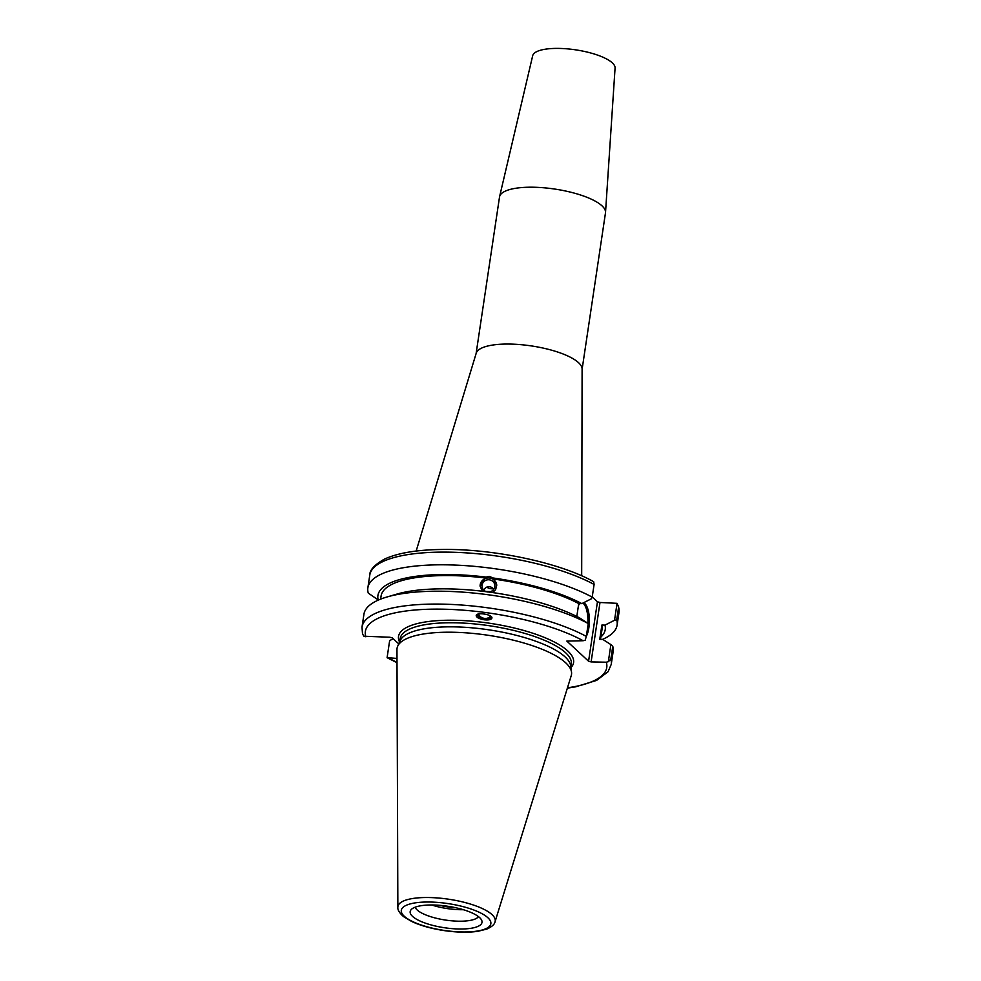 <?xml version="1.0" encoding="UTF-8"?>
<svg xmlns="http://www.w3.org/2000/svg" width="981" height="981" viewBox="0 0 981 981"><rect width="100%" height="100%" fill="white"/><g stroke="black" fill="none" stroke-linecap="round" stroke-linejoin="round"><path stroke-width="1.47" d="M416.152 551.064L476.226 353.172A53.575 16.027 8.5 0 1 531.432 345.925A53.575 16.027 8.5 0 1 582.101 369.003L581.684 575.798M476.116 353.516L499.513 197.022A53.575 16.027 8.5 0 1 499.587 196.629A53.575 16.027 8.5 0 1 554.866 189.075A53.575 16.027 8.5 0 1 605.522 212.46A53.575 16.027 8.5 0 1 605.485 212.852L582.101 369.359M499.587 196.629L532.683 55.721A41.668 12.471 8.5 0 1 575.675 49.847A41.668 12.471 8.5 0 1 615.075 68.032L605.522 212.46M614.523 620.274L604.983 625.105L601.893 625.044L599.747 639.391L602.837 639.44L610.893 644.591L608.33 661.697L606.283 662.2L591.114 661.93L599.992 602.481L617.061 603.327L614.523 620.274L616.706 619.882A125.997 37.707 8.5 0 1 617.098 625.105A125.997 37.707 8.5 0 1 602.371 639.44M604.983 625.105A114.924 34.396 8.5 0 1 600.875 637.025M493.872 589.14C490.255 585.62 486.821 585.89 483.572 589.924M487.532 591.96A6.438 6.131 176.5 0 1 488.06 579.771A6.438 6.131 176.5 0 1 494.853 585.498A6.438 6.131 176.5 0 1 487.532 591.96M485.754 591.469L490.77 591.58M490.488 616.056A6.438 5.089 11.9 0 1 484.418 618.373A6.438 5.089 11.9 0 1 478.814 614.596A6.438 5.089 11.9 0 1 478.593 613.983M482.444 591.236L480.114 586.246L486.049 577.073L489.507 576.411L492.818 577.956L496.742 585.228L495.601 589.728L492.536 592.561M588.244 623.548L579.697 617.969A114.924 34.396 8.5 0 0 490.672 592.291L483.903 591.408A114.924 34.396 8.5 0 0 396.765 594.13L386.943 597A125.997 37.707 8.5 0 1 588.244 623.548L586.331 636.411A125.997 37.707 -171.5 0 0 449.752 604.357A125.997 37.707 -171.5 0 0 362.001 627.129L362.529 633.984L363.939 636.228L389.8 637.233L392.339 637.92L398.74 643.855M496.742 585.191A8.338 7.934 -3.5 0 0 489.605 578.017A8.338 7.934 -3.5 0 0 480.101 586.209M362.001 627.129L363.926 614.278A125.997 37.707 8.5 0 1 386.943 597M380.628 599.133L381.094 596.007A111.711 33.428 8.5 0 1 486.11 578.054M594.094 584.443L593.652 581.696C560.065 562.653 492.523 548.453 441.291 549.483C416.385 549.838 397.366 553.088 384.245 559.219C374.435 564.823 369.604 570.145 369.763 575.173A125.997 37.707 8.5 0 1 457.526 552.401A125.997 37.707 8.5 0 1 594.094 584.443L592.193 597.135A125.997 37.707 8.5 0 0 455.625 565.093A125.997 37.707 8.5 0 0 367.863 587.864A125.997 37.707 8.5 0 0 368.267 593.088L378.175 599.943A114.924 34.396 8.5 0 1 486.049 577.073M486.784 587.079A6.438 5.089 -168.1 0 0 493.382 588.563M477.232 614.437A7.934 6.278 -168.1 0 0 484.283 619.563A7.934 6.278 -168.1 0 0 491.567 617.037M484.234 619.796C479.096 618.901 476.423 617.49 476.214 615.541C476.607 611.825 493.038 614.572 491.886 618.153C491.174 619.685 488.624 620.225 484.234 619.796M455.576 907.695A26.561 7.946 8.5 0 1 439.709 905.328M592.23 596.939L597.454 601.782L588.575 661.243L591.114 661.93M588.575 661.243L566.834 641.071L583.131 640.728L585.179 640.225L586.331 636.411M396.986 658.423L387.09 657.699L389.653 640.593L393.258 638.766M397.857 907.192L396.962 649.557A88.204 26.401 8.5 0 1 397.685 646.209L400.223 640.556A86.512 25.886 8.5 0 1 488.992 629.851A86.512 25.886 8.5 0 1 570.746 666.038L571.531 672.193A88.204 26.401 8.5 0 1 571.249 675.602L495.062 921.723A49.197 14.727 -171.5 0 0 492.008 914.611A49.197 14.727 -171.5 0 0 437.624 897.958A49.197 14.727 -171.5 0 0 397.857 907.192C397.489 909.816 399.414 912.98 403.632 916.683L411.91 921.6C420.8 925.672 431.566 928.676 444.221 930.601C456.913 932.428 468.084 932.686 477.735 931.337L486.797 929.093C491.849 926.824 494.608 924.372 495.062 921.723M599.992 602.481L597.454 601.782M617.061 603.327L618.606 607.19A125.997 37.707 8.5 0 1 618.999 612.414L618.471 605.571M397.011 662.702L387.09 657.699L389.653 640.593M567.361 688.172L575.54 686.847L596.583 680.409L608.073 671.715L611.237 664.382A125.997 37.707 -171.5 0 0 610.844 659.146L608.33 661.697M610.844 659.146L612.757 646.295L610.893 644.591M612.757 646.295A125.997 37.707 8.5 0 1 613.162 651.519L611.237 664.382M459.01 928.995A36.309 10.865 8.5 0 1 422.517 922.079A36.309 10.865 8.5 0 1 411.051 909.767A36.309 10.865 8.5 0 1 447.692 906.248A36.309 10.865 8.5 0 1 481.696 920.325A36.309 10.865 8.5 0 1 459.01 928.995M397.685 646.209A88.204 26.401 8.5 0 1 488.182 635.283A88.204 26.401 8.5 0 1 571.531 672.193M576.803 616.473L578.741 603.573L581.831 603.622L591.371 598.79L592.193 597.135M616.706 619.882L618.606 607.19M587.864 623.217A18.897 7.235 91 0 0 582.886 603.094M578.447 605.535A18.897 7.235 -89 0 1 579.967 603.585M583.634 602.714A18.897 7.235 -89 0 1 589.25 616.767A18.897 7.235 -89 0 1 586.331 636.326M492.879 578.925A111.711 33.428 8.5 0 1 578.741 603.573M601.893 625.044A111.711 33.428 8.5 0 1 602.076 629.029L600.519 639.404M492.818 577.956A114.924 34.396 8.5 0 1 581.831 603.622M463.314 909.706A32.348 9.675 8.5 0 1 460.285 909.706A32.348 9.675 8.5 0 1 431.726 904.985M478.483 916.634A32.348 9.675 8.5 0 1 458.568 921.196A32.348 9.675 8.5 0 1 415.196 907.18M399.77 641.586L400.211 638.582A86.512 25.886 8.5 0 1 471.996 623.695A86.512 25.886 8.5 0 1 565.694 652.819A86.512 25.886 8.5 0 1 571.347 664.162L570.893 667.166M570.954 667.644A88.498 26.487 -171.5 0 0 567.803 650.979A88.498 26.487 -171.5 0 0 463.179 620.568A88.498 26.487 -171.5 0 0 399.561 642.028M606.283 662.2A122.036 36.518 8.5 0 1 567.459 687.816M397.011 662.334A122.036 36.518 8.5 0 1 388.979 658.276M365.827 636.792A122.036 36.518 8.5 0 1 442.603 609.176A122.036 36.518 8.5 0 1 583.131 640.728M487.9 917.75A45.273 13.55 8.5 0 1 439.132 929.571A45.273 13.55 8.5 0 1 411.211 903.66A45.273 13.55 8.5 0 1 487.9 917.75M617.098 625.105L618.999 612.414M367.863 587.864L369.763 575.173"/></g></svg>
